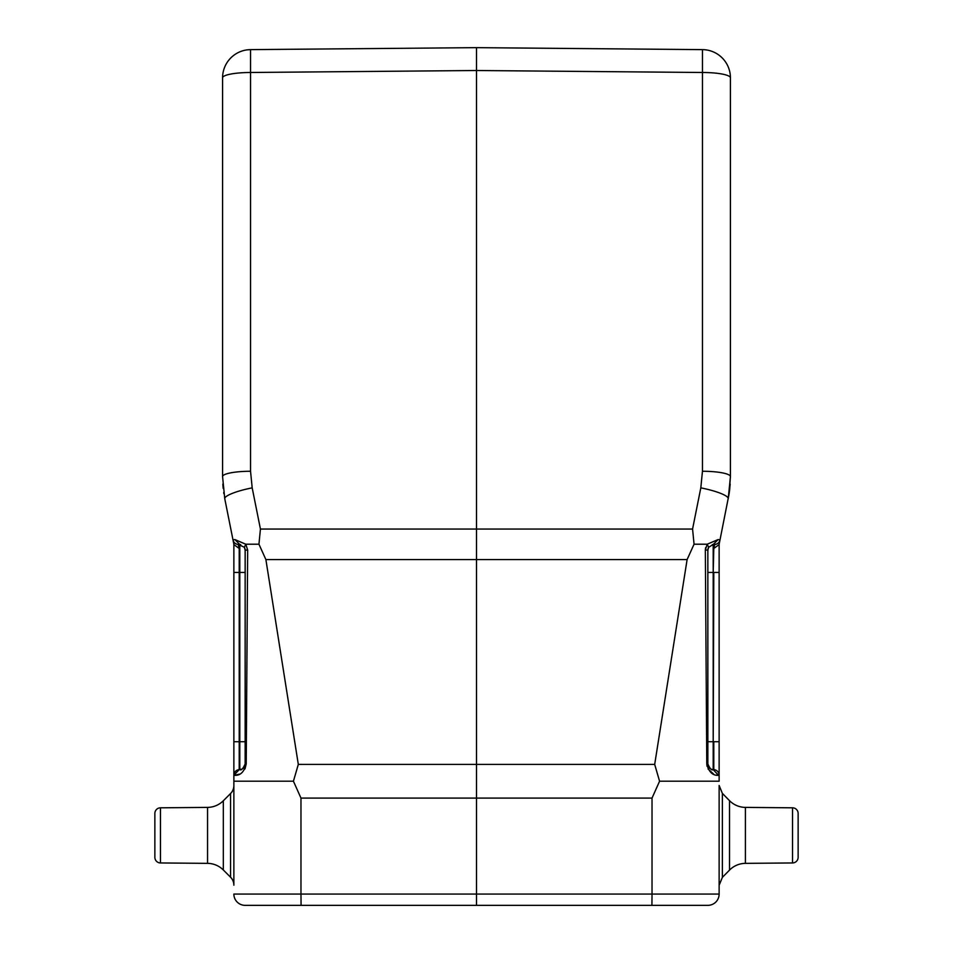 <?xml version="1.0" encoding="UTF-8"?>
<svg xmlns="http://www.w3.org/2000/svg" width="953" height="953" viewBox="0 0 953 953"><rect width="100%" height="100%" fill="white"/><g stroke="black" fill="none" stroke-linecap="round" stroke-linejoin="round"><path stroke-width="1.43" d="M476.5 48.591L476.5 529.046L260.431 529.046L258.942 544.211L265.887 559.578L476.5 559.578L476.5 529.046L692.569 529.046L694.058 544.211L692.569 529.046L700.812 487.865A28.209 5.301 -168.7 0 1 728.235 498.741L730.427 476.607L730.427 77.836L730.427 476.607L730.427 98.719L730.427 476.607L729.128 493.666M247.03 49.878L250.544 49.627L250.544 72.488A28.209 5.349 180 0 0 222.573 77.836A28.209 28.209 0 0 1 250.544 49.627L476.5 47.65L702.456 49.627L702.456 72.488L476.5 70.51L250.544 72.488L250.544 471.258A28.209 5.349 0 0 0 222.573 476.607L222.573 77.836L222.573 476.607L222.573 98.719L222.573 476.607L224.765 498.741L233.938 544.616L232.997 539.91L234.855 539.553L245.779 544.223L258.942 544.211L260.431 529.046L252.188 487.865A28.209 5.301 168.7 0 0 224.765 498.741M704.505 49.711L705.97 49.878M702.456 49.627A28.209 28.209 -179.5 0 1 730.427 77.836A28.209 28.209 0 0 0 702.468 49.627L702.468 49.627A28.209 28.209 -179.5 0 1 730.427 77.836A28.209 5.349 180 0 0 702.456 72.488L702.456 471.258A28.209 5.349 0 0 1 730.427 476.607M652.031 798.09L659.571 781.21L654.687 764.401L298.313 764.401L293.429 781.21L300.969 798.09L476.5 798.09L476.5 894.069L652.031 894.069L652.031 798.09L476.5 798.09L476.5 559.578L687.113 559.578L694.058 544.211L701.039 544.211M729.295 492.546L730.177 484.112M729.093 493.868A5.647 5.647 0 0 1 729.093 493.916L720.003 539.91L718.145 539.553L707.197 544.211L705.339 550.036L705.577 547.701M717.442 775.206L716.585 775.075M713.666 774.146L708.031 768.952M707.055 766.319L706.781 763.996C708.841 772.001 712.749 775.766 718.491 775.289L719.134 775.277L719.134 544.211M719.134 785.51L719.134 894.069L719.134 885.277L722.374 877.379L722.374 793.384L719.134 785.475M233.866 544.211L233.866 785.594A11.281 11.281 0 0 1 230.555 793.539L230.555 877.213A11.281 11.281 0 0 1 233.866 885.194M233.866 885.182L233.866 781.21L293.429 781.21M239.334 774.146L234.509 775.289C240.263 775.778 244.159 772.013 246.219 763.996L244.969 768.952M258.942 544.211L245.803 544.211L247.661 550.036L245.779 544.223L244.349 547.26L245.147 550.155L245.147 763.972C242.979 768.821 241.192 770.703 239.799 769.607L241.883 769.095M298.313 764.401L265.887 559.578M246.219 763.996L247.661 550.036L245.147 550.155L245.147 763.972A5.647 5.647 0 0 1 245.147 763.984A5.647 5.647 0 0 0 245.147 763.972L246.219 763.996M233.866 775.277L239.203 769.643A5.647 5.647 0 0 0 233.866 775.277A5.647 5.647 0 0 1 239.203 769.643L239.203 769.643A5.647 5.647 0 0 0 233.866 775.277M659.571 781.21L719.134 781.21L719.134 775.277A5.647 5.647 0 0 0 713.797 769.643L713.201 769.607C711.784 770.691 709.997 768.809 707.853 763.972L707.853 550.155L708.651 547.26L713.201 544.52L718.145 539.553M706.685 550.072L705.339 550.036L706.781 763.996L707.853 763.972L707.853 550.155L707.853 741.708L713.201 741.708L713.201 769.607A5.647 5.647 0 0 1 712.582 769.547A5.647 5.647 0 0 0 713.201 769.607L718.491 775.289M707.221 544.223L708.651 547.26L707.197 544.211L694.058 544.211M687.113 559.578L654.687 764.401M720.003 539.91L719.991 539.958A5.647 5.647 0 0 1 714.762 544.437L713.797 548.487L719.062 544.616L720.003 539.91M719.872 540.554L719.575 542.031M708.234 766.009L708.734 767.01M709.068 767.475L710.831 768.952M707.853 572.431L713.201 572.431L713.201 544.52A5.647 5.647 0 0 0 712.284 544.651A5.647 5.647 0 0 1 713.201 544.52L714.762 544.437L713.797 548.487L713.201 572.431L713.201 741.708L713.797 572.431L719.134 572.431M719.134 775.277A5.647 5.647 0 0 0 713.797 769.643L713.201 769.607M707.853 550.155A5.647 5.647 0 0 1 707.948 549.166A5.647 5.647 0 0 0 707.853 550.155M708.222 548.166A5.647 5.647 0 0 1 708.627 547.308A5.647 5.647 0 0 0 708.222 548.166M712.32 769.5A5.647 5.647 0 0 1 711.117 769.095A5.647 5.647 0 0 0 712.32 769.5M710.89 768.976A5.647 5.647 0 0 1 709.056 767.463A5.647 5.647 0 0 0 710.89 768.976M708.806 767.117A5.647 5.647 0 0 1 708.222 765.986A5.647 5.647 0 0 0 708.806 767.117M719.134 894.069L652.031 894.069L651.923 905.35L301.077 905.35L707.853 905.35A11.281 11.281 0 0 0 719.134 894.069A11.281 11.281 0 0 1 707.853 905.35M476.5 905.35L476.5 894.069L300.969 894.069L301.077 905.35L245.147 905.35L301.077 905.35M261.217 905.35L651.423 905.35M233.866 894.069A11.281 11.281 0 0 0 245.147 905.35A11.281 11.281 0 0 1 233.866 894.069L300.969 894.069L300.969 798.09M245.803 544.211L244.349 547.26L244.957 548.725M234.855 539.553L239.799 544.52L238.238 544.437L239.799 544.52L238.238 544.437L239.203 548.487L238.238 544.437A5.647 5.647 0 0 1 232.997 539.91M223.872 493.666L223.705 492.546M223.193 488.436L222.823 484.112M238.238 544.437L244.349 547.26M233.938 544.616L239.203 548.487L239.203 769.297M233.866 741.708L239.799 741.708L239.799 572.431L245.147 572.431L245.147 550.155A5.647 5.647 0 0 0 245.064 549.166A5.647 5.647 0 0 1 245.147 550.155M245.147 741.708L239.799 741.708L239.799 769.607A5.647 5.647 0 0 0 240.418 769.547A5.647 5.647 0 0 1 239.799 769.607L239.203 769.643M239.799 544.52A5.647 5.647 0 0 1 240.716 544.651A5.647 5.647 0 0 0 239.799 544.52L239.799 572.431L233.866 572.431M244.373 547.32A5.647 5.647 0 0 1 244.79 548.178A5.647 5.647 0 0 0 244.373 547.32M244.766 766.009A5.647 5.647 0 0 1 244.266 767.01A5.647 5.647 0 0 0 244.766 766.009M243.932 767.475A5.647 5.647 0 0 1 242.086 768.988A5.647 5.647 0 0 0 243.932 767.475M241.955 769.059A5.647 5.647 0 0 1 240.668 769.5A5.647 5.647 0 0 0 241.955 769.059M230.555 793.539L223.312 800.782A22.574 22.574 0 0 1 207.551 807.394A22.574 22.574 0 0 0 223.312 800.782L223.312 869.97A22.574 22.574 0 0 0 207.551 863.358L160.461 862.953A5.647 5.647 0 0 1 154.862 857.307A5.647 5.647 0 0 0 160.461 862.953L207.551 863.358L207.551 807.394L160.461 807.81L160.461 862.953M160.461 807.81A5.647 5.647 0 0 0 154.862 813.445L154.862 857.307L154.862 813.445A5.647 5.647 0 0 1 160.461 807.81L207.551 807.394M230.555 877.213L223.312 869.97A22.574 22.574 0 0 0 207.551 863.358M722.374 877.379L729.51 870.113A22.574 22.574 0 0 1 745.413 863.358L792.539 862.953L792.539 807.81L745.413 807.394L745.413 863.358A22.574 22.574 0 0 0 729.51 870.113L729.51 800.651A22.574 22.574 0 0 0 745.413 807.394A22.574 22.574 0 0 1 729.51 800.651L722.374 793.384M798.137 857.307A5.647 5.647 0 0 1 792.539 862.953A5.647 5.647 0 0 0 798.137 857.307L798.137 813.445A5.647 5.647 0 0 0 792.539 807.81A5.647 5.647 0 0 1 798.137 813.445L798.137 857.307L798.137 813.445M222.573 77.836A28.209 28.209 0 0 1 250.544 49.627M252.188 487.865L250.544 471.258M702.456 471.258L700.812 487.865M713.797 769.643L713.797 741.708L719.134 741.708M709.771 768.225L708.925 767.284M708.651 547.26L708.067 548.642M729.807 488.436L729.545 490.712L729.807 488.436"/></g></svg>
